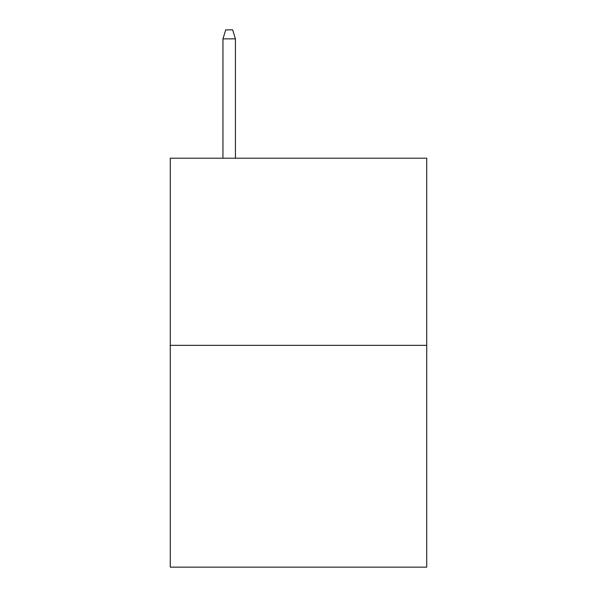 <?xml version="1.0" encoding="UTF-8"?>
<svg xmlns="http://www.w3.org/2000/svg" width="597" height="597" viewBox="0 0 597 597"><rect width="100%" height="100%" fill="white"/><g stroke="black" fill="none" stroke-linecap="round" stroke-linejoin="round"><path stroke-width="0.9" d="M426.728 345.357L426.728 158.212L170.272 158.212L170.272 567.15L426.728 567.15L426.728 345.357L170.272 345.357M235.427 158.212L235.427 38.857L222.95 38.857L222.95 158.212M222.95 38.857L225.726 29.85L232.651 29.85L235.427 38.857"/></g></svg>
